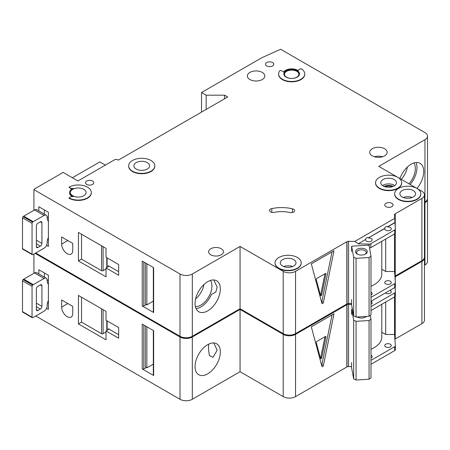 <?xml version="1.0" encoding="UTF-8"?>
<svg xmlns="http://www.w3.org/2000/svg" width="450" height="450" viewBox="0 0 450 450"><rect width="100%" height="100%" fill="white"/><g stroke="black" fill="none" stroke-linecap="round" stroke-linejoin="round"><path stroke-width="0.67" d="M357.244 254.064L357.244 254.064A5.884 3.397 180 0 1 357.244 249.261A5.884 3.397 180 0 1 365.563 249.261A5.884 3.397 180 0 1 365.563 254.064A5.884 3.397 180 0 1 357.244 254.064M365.136 254.289A4.792 2.768 0 0 0 366.199 252.551A4.792 2.768 0 0 0 364.793 250.599A4.792 2.768 0 0 0 359.567 249.998A4.792 2.768 0 0 0 356.608 252.551A4.792 2.768 0 0 0 357.666 254.289M353.666 257.203L356.062 258.322L369.067 257.518L369.067 316.238L370.997 314.854L370.997 256.134L368.955 245.121L351.619 246.195L353.666 257.203L353.666 315.928L356.062 317.042L369.067 316.238M369.067 257.518L370.997 256.134M370.997 286.239A26.151 15.098 0 0 0 381.791 274.022L381.791 241.307M351.619 299.582L351.619 304.92L353.666 315.928M351.619 246.195L351.619 251.533M356.062 258.322L356.062 317.042M196.037 308.627A17.871 10.316 120 0 0 200.914 306.939A17.871 10.316 120 0 0 211.433 294.368L215.769 292.129L217.176 287.162L213.789 279.962M195.356 306.54A15.576 8.994 120 0 0 200.914 305.066A15.576 8.994 120 0 0 210.471 293.164A15.576 8.994 120 0 0 210.426 280.44M195.626 298.918A15.576 8.994 120 0 0 203.957 284.484M48.392 237.521A8.719 5.034 120 0 0 47.16 242.505L47.16 242.859A4.359 2.514 120 0 1 44.078 248.197L33.289 254.424A4.359 2.514 120 0 1 32.67 254.711A1.091 0.63 120 0 1 32.282 254.694A1.091 0.63 120 0 1 32.057 254.194L32.057 223.341L22.5 217.822A1.091 0.63 -60 0 1 23.119 216.596A4.359 2.514 -60 0 1 23.732 216.169L34.521 209.936A4.359 2.514 -60 0 1 36.703 209.722L46.254 215.241A4.359 2.514 120 0 0 44.078 215.454L33.289 221.681A4.359 2.514 120 0 0 32.67 222.109A1.091 0.63 120 0 0 32.057 223.341M32.282 254.694L22.725 249.176A1.091 0.63 -60 0 1 22.5 248.676L22.5 217.822M44.381 209.936L44.381 214.155M46.254 215.241A4.359 2.514 120 0 1 47.16 217.232L47.16 217.592A8.719 5.034 120 0 0 48.392 221.147M36.371 246.594L37.913 247.483A2.177 1.26 120 0 1 36.821 247.59A2.177 1.26 120 0 1 36.371 246.594L36.371 225.951A2.177 1.26 120 0 1 37.913 223.284L40.376 221.861L41.917 222.75A2.177 1.26 120 0 0 41.468 221.754A2.177 1.26 120 0 0 40.376 221.861M41.917 222.75L41.917 243.394A2.177 1.26 120 0 1 40.376 246.06L37.913 247.483M48.392 240.013L47.61 239.563M47.137 216.833L48.392 217.553M408.943 183.797A15.576 8.994 120 0 0 413.843 162.996M401.243 179.347A15.576 8.994 120 0 0 407.374 167.04M410.158 184.494A17.871 10.316 120 0 0 415.991 162.546M86.726 184.427A4.14 2.391 180 0 1 85.511 182.734A4.14 2.391 180 0 1 88.065 180.529A4.14 2.391 180 0 1 92.582 181.046A4.14 2.391 180 0 1 93.791 182.734A4.14 2.391 180 0 1 91.237 184.944A4.14 2.391 180 0 1 86.726 184.427M266.721 65.914A4.14 2.391 180 0 1 265.506 64.226A4.14 2.391 180 0 1 268.059 62.016A4.14 2.391 180 0 1 272.576 62.533A4.14 2.391 180 0 1 273.786 64.226A4.14 2.391 180 0 1 271.232 66.431A4.14 2.391 180 0 1 266.721 65.914M67.191 253.716A7.847 4.528 -120 0 0 71.111 254.104A7.847 4.528 -120 0 0 72.737 250.509L72.737 243.394L61.644 236.987L61.644 244.102A7.847 4.528 -120 0 0 67.191 253.716M392.068 186.806A5.558 3.206 0 0 0 385.166 186.806M293.603 209.239A3.488 2.014 180 0 1 294.626 210.662A3.488 2.014 180 0 1 289.834 212.529A21.791 12.583 180 0 0 274.213 212.372A3.488 2.014 180 0 1 269.533 210.482A3.488 2.014 180 0 1 271.828 208.592A28.766 16.611 180 0 1 292.444 208.794A3.488 2.014 180 0 1 293.603 209.239M132.491 171.169A13.078 7.549 0 0 0 146.745 172.806A13.078 7.549 0 0 0 154.817 165.831A13.078 7.549 0 0 0 150.986 160.493A13.078 7.549 0 0 0 136.733 158.856A13.078 7.549 0 0 0 128.661 165.831A13.078 7.549 0 0 0 132.491 171.169M154.811 166.011A13.078 7.549 180 0 1 154.817 166.185A13.078 7.549 180 0 1 146.745 173.16A13.078 7.549 180 0 1 132.491 171.523A13.078 7.549 180 0 1 128.661 166.185A13.078 7.549 180 0 1 128.666 166.011M147.285 162.63A7.847 4.528 0 0 0 138.735 161.646A7.847 4.528 0 0 0 133.892 165.831A7.847 4.528 0 0 0 136.192 169.031A7.847 4.528 0 0 0 144.743 170.016A7.847 4.528 0 0 0 149.586 165.831A7.847 4.528 0 0 0 147.285 162.63M69.002 187.183L70.701 188.162A2.177 1.26 180 0 0 73.44 188.325A8.719 5.034 180 0 0 69.531 192.521A8.719 5.034 180 0 0 73.44 196.723A2.177 1.26 180 0 0 70.701 196.881L69.002 197.859A13.078 7.549 0 0 0 83.25 199.496A13.078 7.549 0 0 0 91.322 192.521A13.078 7.549 0 0 0 87.491 187.183A13.078 7.549 0 0 0 69.002 187.183L70.701 188.522A2.177 1.26 0 0 0 72.219 188.888M83.796 189.321A7.847 4.528 0 0 0 75.246 188.336A7.847 4.528 0 0 0 70.403 192.521A7.847 4.528 0 0 0 72.698 195.727A7.847 4.528 0 0 0 81.248 196.706A7.847 4.528 0 0 0 86.096 192.521A7.847 4.528 0 0 0 83.796 189.321M397.862 177.396A13.078 7.549 0 0 0 383.614 175.759A13.078 7.549 0 0 0 375.542 182.734A13.078 7.549 0 0 0 379.373 188.072A13.078 7.549 0 0 0 393.621 189.709A13.078 7.549 0 0 0 401.692 182.734A13.078 7.549 0 0 0 397.862 177.396L378.754 166.365L424.946 139.697A8.719 5.034 0 0 0 427.5 136.136A8.719 5.034 0 0 0 424.946 132.576L280.626 49.252L261.636 57.819L201.532 92.52L206.156 95.186L224.646 95.186L227.728 96.964L118.316 160.138L117.698 159.778A2.177 1.26 0 0 0 114.615 159.778L77.94 180.956L63.146 172.412L34.627 188.876L33.919 189.658L179.994 273.999A8.719 5.034 0 0 0 192.324 273.999L240.058 246.437L283.207 271.35A8.719 5.034 0 0 0 295.537 271.35L347.006 241.633L347.006 303.919A2.177 1.26 0 0 1 348.581 303.581L351.619 303.654M401.687 182.914A13.078 7.549 180 0 1 401.692 183.094A13.078 7.549 180 0 1 393.621 190.069A13.078 7.549 180 0 1 379.373 188.432A13.078 7.549 180 0 1 375.542 183.094A13.078 7.549 180 0 1 375.542 182.914M394.166 179.533A7.847 4.528 0 0 0 385.616 178.549A7.847 4.528 0 0 0 380.773 182.734A7.847 4.528 0 0 0 383.068 185.94A7.847 4.528 0 0 0 391.618 186.919A7.847 4.528 0 0 0 396.461 182.734A7.847 4.528 0 0 0 394.166 179.533M413.274 190.564A7.847 4.528 0 0 0 404.724 189.585A7.847 4.528 0 0 0 399.881 193.77A7.847 4.528 0 0 0 402.176 196.971A7.847 4.528 0 0 0 410.726 197.955A7.847 4.528 0 0 0 415.569 193.77A7.847 4.528 0 0 0 413.274 190.564M398.481 199.108A13.078 7.549 0 0 0 412.729 200.745A13.078 7.549 0 0 0 420.801 193.77A13.078 7.549 0 0 0 416.97 188.432A13.078 7.549 0 0 0 402.722 186.795A13.078 7.549 0 0 0 394.65 193.77A13.078 7.549 0 0 0 398.481 199.108M420.801 193.944A13.078 7.549 180 0 1 420.801 194.124A13.078 7.549 180 0 1 412.729 201.099A13.078 7.549 180 0 1 398.481 199.463A13.078 7.549 180 0 1 394.65 194.124A13.078 7.549 180 0 1 394.65 193.944M293.687 259.605A7.847 4.528 0 0 0 285.137 258.626A7.847 4.528 0 0 0 280.294 262.811A7.847 4.528 0 0 0 282.594 266.012A7.847 4.528 0 0 0 291.144 266.996A7.847 4.528 0 0 0 295.988 262.811A7.847 4.528 0 0 0 293.687 259.605M278.893 268.149A13.078 7.549 0 0 0 293.141 269.786A13.078 7.549 0 0 0 301.213 262.811A13.078 7.549 0 0 0 297.388 257.473A13.078 7.549 0 0 0 283.134 255.836A13.078 7.549 0 0 0 275.062 262.811A13.078 7.549 0 0 0 278.893 268.149M301.213 262.986A13.078 7.549 180 0 1 301.213 263.166A13.078 7.549 180 0 1 293.141 270.141A13.078 7.549 180 0 1 278.893 268.504A13.078 7.549 180 0 1 275.062 263.166A13.078 7.549 180 0 1 275.068 262.986M296.769 71.342A7.194 4.151 0 0 0 288.934 70.442A7.194 4.151 0 0 0 284.49 74.278A7.194 4.151 0 0 0 286.599 77.214A7.194 4.151 0 0 0 294.435 78.114A7.194 4.151 0 0 0 298.873 74.278A7.194 4.151 0 0 0 296.769 71.342M283.843 74.098A7.847 4.528 180 0 1 288.827 70.059A7.847 4.528 180 0 1 297.231 71.078A7.847 4.528 180 0 1 299.526 74.098M297.231 70.718A7.847 4.528 0 0 0 288.681 69.739A7.847 4.528 0 0 0 283.838 73.924A7.847 4.528 0 0 0 286.138 77.124A7.847 4.528 0 0 0 294.688 78.109A7.847 4.528 0 0 0 299.531 73.924A7.847 4.528 0 0 0 297.231 70.718M304.762 73.924A13.078 7.549 0 0 1 291.684 81.472A13.078 7.549 0 0 1 278.606 73.924A13.078 7.549 0 0 1 279.849 70.712A0.872 0.501 180 0 1 281.256 70.571L283.657 71.961A8.719 5.034 180 0 1 297.849 70.363A8.719 5.034 180 0 1 298.384 70.701A0.872 0.501 180 0 1 298.181 70.38A0.872 0.501 180 0 1 298.434 70.026L300.932 68.586A13.078 7.549 0 0 1 304.762 73.924L304.762 74.278A13.078 7.549 180 0 1 291.684 81.827A13.078 7.549 180 0 1 278.606 74.278A13.078 7.549 180 0 1 278.612 74.098M399.898 178.571A17.871 10.316 -60 0 1 411.114 164.227A17.871 10.316 -60 0 1 420.053 163.344A17.871 10.316 -60 0 1 416.936 188.409M207.697 281.672A17.871 10.316 -60 0 1 216.63 280.789A17.871 10.316 -60 0 1 219.369 295.11A17.871 10.316 -60 0 1 207.697 310.854A17.871 10.316 -60 0 1 198.759 311.743A17.871 10.316 -60 0 1 196.02 297.422A17.871 10.316 -60 0 1 207.697 281.672M262.249 72.411A8.719 5.034 0 0 0 252.748 71.319A8.719 5.034 0 0 0 247.371 75.971A8.719 5.034 0 0 0 249.919 79.526A8.719 5.034 0 0 0 259.419 80.617A8.719 5.034 0 0 0 264.803 75.971A8.719 5.034 0 0 0 262.249 72.411M384.609 148.748A8.719 5.034 0 0 0 375.109 147.656A8.719 5.034 0 0 0 369.726 152.308A8.719 5.034 0 0 0 372.279 155.863A8.719 5.034 0 0 0 381.78 156.954A8.719 5.034 0 0 0 387.163 152.308A8.719 5.034 0 0 0 384.609 148.748M221.259 248.754A7.408 4.281 0 0 0 213.182 247.826A7.408 4.281 0 0 0 208.609 251.775A7.408 4.281 0 0 0 210.78 254.801A7.408 4.281 0 0 0 218.852 255.729A7.408 4.281 0 0 0 223.431 251.775A7.408 4.281 0 0 0 221.259 248.754M391.854 203.287A4.14 2.391 0 0 0 387.338 202.77A4.14 2.391 0 0 0 384.784 204.981A4.14 2.391 0 0 0 385.999 206.668A4.14 2.391 0 0 0 390.51 207.186A4.14 2.391 0 0 0 393.064 204.981A4.14 2.391 0 0 0 391.854 203.287M358.284 243.844L365.653 239.411L358.284 243.844L369.169 244.102A2.177 1.26 0 0 0 370.8 243.737L394.723 229.928A2.177 1.26 0 0 0 395.359 229.033A2.177 1.26 0 0 0 395.359 228.982L394.909 222.519L387.54 226.778C386.004 226.26 385.082 226.794 384.761 228.381L384.761 228.555A3.268 1.89 0 0 0 384.733 228.825A3.268 1.89 0 0 0 385.689 230.158A3.268 1.89 0 0 0 389.25 230.569A3.268 1.89 0 0 0 391.269 228.825A3.268 1.89 0 0 0 390.313 227.486A3.268 1.89 0 0 0 387.54 226.952L394.909 222.699M384.761 228.381L368.426 237.808C366.896 237.291 365.974 237.825 365.653 239.411M368.426 237.808L384.761 228.555M365.653 239.591A3.268 1.89 0 0 0 365.619 239.856A3.268 1.89 0 0 0 366.581 241.189A3.268 1.89 0 0 0 370.142 241.599A3.268 1.89 0 0 0 372.161 239.856A3.268 1.89 0 0 0 371.205 238.523A3.268 1.89 0 0 0 368.426 237.988M370.997 295.037A3.268 1.89 0 0 0 372.161 293.597A3.268 1.89 0 0 0 371.205 292.258A3.268 1.89 0 0 0 370.997 292.151M390.313 281.227A3.268 1.89 0 0 0 386.747 280.817A3.268 1.89 0 0 0 384.733 282.561A3.268 1.89 0 0 0 385.689 283.899A3.268 1.89 0 0 0 389.25 284.304A3.268 1.89 0 0 0 391.269 282.561A3.268 1.89 0 0 0 390.313 281.227M91.322 192.701A13.078 7.549 180 0 1 91.322 192.876A13.078 7.549 180 0 1 83.25 199.851A13.078 7.549 180 0 1 69.002 198.214L69.002 197.859M69.536 192.701A8.719 5.034 0 0 0 69.531 192.876A8.719 5.034 0 0 0 72.219 196.515M358.284 243.669L354.729 241.447L348.581 241.301A2.177 1.26 0 0 0 347.006 241.633M354.729 241.447L394.762 218.334L394.509 214.785A2.177 1.26 0 0 1 394.509 214.729A2.177 1.26 0 0 1 395.089 213.874L421.903 198.394A8.719 5.034 0 0 0 424.457 194.833A8.719 5.034 0 0 0 421.903 191.278L416.981 188.438M416.964 188.426L397.873 177.401M192.324 273.999L192.324 336.279L240.058 308.723L283.207 333.636A8.719 5.034 0 0 0 295.537 333.636L346.854 304.003L346.854 241.723M192.324 336.279A8.719 5.034 180 0 1 179.994 336.279L179.994 273.999M35.752 253.001L179.994 336.279M427.5 136.136L427.5 198.416A8.719 5.034 180 0 1 424.946 201.977L424.946 139.697M424.457 202.258L424.946 201.977M395.089 276.069L421.903 260.674A8.719 5.034 0 0 0 424.457 257.119L424.457 194.833M395.089 233.556L395.089 276.159A2.177 1.26 0 0 0 394.897 276.294M105.367 165.116L99.821 161.916L72.394 177.756M46.541 245.351L48.392 246.42L48.392 212.254L38.835 206.736L38.835 210.954M106.026 276.846L106.026 267.947L118.659 275.243L118.659 264.566L106.026 257.271L106.026 248.377L78.441 232.447L78.441 260.921L106.026 276.846M33.919 189.658L33.919 210.285M153.641 311.636L153.641 267.683L142.239 261.096L142.239 305.938L153.641 312.525A1.091 0.63 180 0 1 153.326 312.081L153.326 267.497M153.326 301.14L146.863 304.875L146.863 263.767M146.863 304.875L146.244 304.515L143.781 305.938A1.091 0.63 180 0 1 142.239 305.938M145.322 262.879L145.322 303.626A2.177 1.26 -120 0 0 146.244 304.515M323.404 302.501A1.091 0.63 -60 0 1 322.116 303.649A1.091 0.63 -60 0 1 321.913 303.362L311.327 263.841L333.996 250.751L323.404 302.501L321.863 301.613L332.038 251.876M394.762 218.334L394.909 222.519M394.56 233.933L394.56 271.485L385.689 271.485L385.689 239.051M370.997 297.36L394.723 283.663A2.177 1.26 0 0 0 395.359 282.774A2.177 1.26 0 0 0 395.359 282.724L394.56 271.485M370.8 243.737L370.8 247.652A2.177 1.26 180 0 1 369.489 248.012M370.8 247.652L394.723 233.843A2.177 1.26 180 0 0 395.359 232.948A2.177 1.26 180 0 0 395.359 232.898L395.359 229.089M370.997 301.275L394.723 287.578A2.177 1.26 0 0 0 395.359 286.689A2.177 1.26 0 0 0 395.359 286.639L395.359 282.825M240.058 246.437L240.058 308.723M395.089 213.874L395.089 225.219M395.241 213.789L395.241 227.368M395.241 233.359L395.241 276.069M201.532 92.52L201.532 112.089M206.156 95.186L206.156 109.423M224.646 95.186L224.646 98.747M381.791 269.229L385.689 271.485M321.609 302.214A1.091 0.63 120 0 0 321.863 301.613M325.946 274.084A0.872 0.501 120 0 0 325.789 273.493A0.872 0.501 120 0 0 325.35 273.532L316.884 278.421A0.872 0.501 120 0 0 316.288 279.664L320.524 295.464A0.872 0.501 120 0 0 320.681 295.695A0.872 0.501 120 0 0 321.716 294.778L325.946 274.084L325.17 273.639M324.984 273.746L320.788 294.244L321.716 294.778M320.389 294.964A0.872 0.501 120 0 0 320.788 294.244M108.337 265.725A1.091 0.63 180 0 1 108.658 266.169A1.091 0.63 180 0 1 108.337 266.614L108.337 265.725L118.659 271.688M108.337 266.614L106.026 267.947M106.026 269.004L103.089 270.703A1.091 0.63 180 0 1 101.548 270.703L101.548 245.79M81.523 234.231L81.523 259.138L101.548 270.703M81.523 259.138L78.441 260.921M48.392 300.516A8.719 5.034 120 0 0 47.16 305.494L47.16 305.854A4.359 2.514 120 0 1 44.078 311.192L33.289 317.419A4.359 2.514 120 0 1 32.67 317.7A1.091 0.63 120 0 1 32.282 317.683A1.091 0.63 120 0 1 32.057 317.188L32.057 286.329L22.5 280.817A1.091 0.63 -60 0 1 23.119 279.585A4.359 2.514 -60 0 1 23.732 279.157L34.521 272.931A4.359 2.514 -60 0 1 36.703 272.717L46.254 278.229A4.359 2.514 120 0 0 44.078 278.449L33.289 284.676A4.359 2.514 120 0 0 32.67 285.103A1.091 0.63 120 0 0 32.057 286.329M32.282 317.683L22.725 312.171A1.091 0.63 -60 0 1 22.5 311.67L22.5 280.817M44.381 272.931L44.381 277.149M46.254 278.229A4.359 2.514 120 0 1 47.16 280.226L47.16 280.581A8.719 5.034 120 0 0 48.392 284.141M36.371 309.589L37.913 310.478A2.177 1.26 120 0 1 36.821 310.584A2.177 1.26 120 0 1 36.371 309.589L36.371 288.945A2.177 1.26 120 0 1 37.913 286.279L40.376 284.856L41.917 285.744A2.177 1.26 120 0 0 41.468 284.743A2.177 1.26 120 0 0 40.376 284.856M41.917 285.744L41.917 306.382A2.177 1.26 120 0 1 40.376 309.054L37.913 310.478M48.392 303.007L47.61 302.558M47.137 279.827L48.392 280.547M366.452 316.401A5.884 3.397 180 0 1 365.563 317.059A5.884 3.397 180 0 1 357.244 317.059L357.244 317.059A5.884 3.397 180 0 1 357.109 316.98M357.289 316.969A4.792 2.768 0 0 0 357.666 317.284M351.619 314.527L351.619 309.189L353.666 320.197L356.062 321.317L369.067 320.512L369.067 379.232L370.997 377.848L370.997 319.123L370.299 315.354M369.067 320.512L370.997 319.123M370.997 349.234A26.151 15.098 0 0 0 381.791 337.016L381.791 304.296M351.619 362.571L351.619 367.909L353.666 378.923L356.062 380.036L369.067 379.232M353.666 320.197L353.666 378.923M356.062 321.317L356.062 380.036M365.136 317.284A4.792 2.768 0 0 0 365.946 316.434M351.619 309.189L352.401 309.139M67.191 316.704A7.847 4.528 -120 0 0 71.111 317.093A7.847 4.528 -120 0 0 72.737 313.504L72.737 306.388L61.644 299.981L61.644 307.097A7.847 4.528 -120 0 0 67.191 316.704M281.571 332.685A13.078 7.549 180 0 1 278.893 331.498A13.078 7.549 180 0 1 276.834 329.951M208.609 344.177L208.609 350.438L209.407 355.528L213.007 357.339L217.176 350.156L213.789 342.956M207.697 344.666A17.871 10.316 -60 0 1 216.63 343.783A17.871 10.316 -60 0 1 219.369 358.099A17.871 10.316 -60 0 1 207.697 373.849A17.871 10.316 -60 0 1 198.759 374.732A17.871 10.316 -60 0 1 196.02 360.416A17.871 10.316 -60 0 1 207.697 344.666M370.997 304.29A3.268 1.89 0 0 0 372.161 302.85A3.268 1.89 0 0 0 371.205 301.511A3.268 1.89 0 0 0 370.997 301.404M385.402 292.961A3.268 1.89 0 0 0 385.689 293.152A3.268 1.89 0 0 0 389.25 293.558A3.268 1.89 0 0 0 391.269 291.814A3.268 1.89 0 0 0 390.313 290.481A3.268 1.89 0 0 0 389.981 290.317M370.997 358.031A3.268 1.89 0 0 0 372.161 356.591A3.268 1.89 0 0 0 371.205 355.252A3.268 1.89 0 0 0 370.997 355.146M390.313 344.222A3.268 1.89 0 0 0 386.747 343.811A3.268 1.89 0 0 0 384.733 345.555A3.268 1.89 0 0 0 385.689 346.888A3.268 1.89 0 0 0 389.25 347.299A3.268 1.89 0 0 0 391.269 345.555A3.268 1.89 0 0 0 390.313 344.222M35.134 253.356L179.994 336.994A8.719 5.034 0 0 0 192.324 336.994L240.058 309.431L283.207 334.344A8.719 5.034 0 0 0 295.537 334.344L347.006 304.627L347.006 366.907A2.177 1.26 0 0 1 348.581 366.576L351.619 366.649M351.619 304.369L348.581 304.296A2.177 1.26 0 0 0 347.006 304.627M424.434 257.473A8.719 5.034 0 0 1 424.457 257.827A8.719 5.034 0 0 1 421.903 261.388L395.089 276.868A2.177 1.26 0 0 0 394.948 276.969M424.457 202.972L424.946 202.686A8.719 5.034 0 0 0 427.5 199.131A8.719 5.034 0 0 0 427.478 198.776M192.324 336.994L192.324 399.274L240.058 371.711L283.207 396.624A8.719 5.034 0 0 0 295.537 396.624L346.854 366.998L346.854 304.718M192.324 399.274A8.719 5.034 180 0 1 179.994 399.274L179.994 336.994M35.752 315.996L179.994 399.274M427.5 199.131L427.5 261.411A8.719 5.034 180 0 1 424.946 264.971L424.946 202.686M424.457 265.252L424.946 264.971M395.089 339.064L421.903 323.668A8.719 5.034 0 0 0 424.457 320.108L424.457 257.827M395.089 296.55L395.089 339.148A2.177 1.26 0 0 0 394.897 339.289M46.541 308.346L48.392 309.409L48.392 275.243L38.835 269.73L38.835 273.949M106.026 339.84L106.026 330.941L118.659 338.237L118.659 327.561L106.026 320.265L106.026 311.366L78.441 295.442L78.441 323.916L106.026 339.84M33.919 254.059L33.919 273.279M153.641 374.625L153.641 330.677L142.239 324.09L142.239 368.933L153.641 375.519A1.091 0.63 180 0 1 153.326 375.075L153.326 330.491M153.326 364.134L146.863 367.864L146.863 326.762M146.863 367.864L146.244 367.509L143.781 368.933A1.091 0.63 180 0 1 142.239 368.933M145.322 325.868L145.322 366.621A2.177 1.26 -120 0 0 146.244 367.509M323.404 365.496A1.091 0.63 -60 0 1 322.116 366.637A1.091 0.63 -60 0 1 321.913 366.356L311.327 326.829L333.996 313.746L323.404 365.496L321.863 364.607L332.038 314.871M370.997 306.613L394.723 292.916A2.177 1.26 0 0 0 395.359 292.027A2.177 1.26 0 0 0 395.359 291.977L395.027 287.359M394.56 296.927L394.56 334.474L385.689 334.474L385.689 302.046M370.997 360.354L394.723 346.657A2.177 1.26 0 0 0 395.359 345.769A2.177 1.26 0 0 0 395.359 345.718L394.56 334.474M370.997 310.528L394.723 296.831A2.177 1.26 180 0 0 395.359 295.942A2.177 1.26 180 0 0 395.359 295.892L395.359 292.078M370.997 364.269L394.723 350.572A2.177 1.26 0 0 0 395.359 349.684A2.177 1.26 0 0 0 395.359 349.633L395.359 345.819M240.058 309.431L240.058 371.711M395.089 276.868L395.089 278.961M395.089 287.297L395.089 288.214M395.241 276.778L395.241 281.109M395.241 287.094L395.241 290.363M395.241 296.348L395.241 339.064M381.791 332.224L385.689 334.474M321.609 365.209A1.091 0.63 120 0 0 321.863 364.607M325.946 337.078A0.872 0.501 120 0 0 325.789 336.482A0.872 0.501 120 0 0 325.35 336.527L316.884 341.415A0.872 0.501 120 0 0 316.288 342.658L320.524 358.459A0.872 0.501 120 0 0 320.681 358.684A0.872 0.501 120 0 0 321.716 357.772L325.946 337.078L325.17 336.634M324.984 336.741L320.788 357.238L321.716 357.772M320.389 357.958A0.872 0.501 120 0 0 320.788 357.238M108.337 328.719A1.091 0.63 180 0 1 108.658 329.164A1.091 0.63 180 0 1 108.337 329.608L108.337 328.719L118.659 334.676M108.337 329.608L106.026 330.941M106.026 331.999L103.089 333.697A1.091 0.63 180 0 1 101.548 333.697L101.548 308.784M81.523 297.219L81.523 322.132L101.548 333.697M81.523 322.132L78.441 323.916M22.5 248.676L32.057 254.194M36.371 240.188L41.917 243.394M36.371 243.748L40.376 246.06M23.119 216.596L32.67 222.109M23.732 216.169L33.289 221.681M34.521 209.936L44.078 215.454M403.29 197.505A7.847 4.528 180 0 1 412.161 197.505M408.639 198.264A6.756 3.898 0 0 0 406.811 198.264M283.702 266.546A7.847 4.528 180 0 1 292.573 266.546M289.052 267.311A6.756 3.898 0 0 0 287.224 267.311M382.517 185.58A7.847 4.528 180 0 1 394.166 185.226A7.847 4.528 180 0 1 394.718 185.58M393.154 186.429A6.756 3.898 0 0 0 384.075 186.429M374.366 156.757A8.719 5.034 180 0 1 382.522 156.757M153.641 267.683L153.641 312.525M143.781 261.99L143.781 305.938M295.537 271.35L295.537 333.636M348.581 241.301L348.581 303.581M369.169 244.102L369.169 246.279M394.723 229.928L394.723 233.843M394.723 283.663L394.723 287.578M421.903 198.394L421.903 260.674M283.207 271.35L283.207 333.636M70.701 188.162L70.701 188.522M292.444 208.794L292.444 212.529M271.828 208.592L271.828 212.372M107.106 257.895L107.106 267.328M103.089 246.679L103.089 270.703M67.809 240.547L61.644 244.102M22.5 311.67L32.057 317.188M36.371 303.182L41.917 306.382M36.371 306.743L40.376 309.054M23.119 279.585L32.67 285.103M23.732 279.157L33.289 284.676M34.521 272.931L44.078 278.449M153.641 330.677L153.641 375.519M143.781 324.979L143.781 368.933M295.537 334.344L295.537 396.624M348.581 304.296L348.581 366.576M394.723 292.916L394.723 296.831M394.723 346.657L394.723 350.572M421.903 261.388L421.903 323.668M283.207 334.344L283.207 396.624M107.106 320.889L107.106 330.317M103.089 309.673L103.089 333.697M67.809 303.536L61.644 307.097M154.817 165.831L154.817 166.185M401.692 182.734L401.692 183.094M420.801 193.77L420.801 194.124M301.213 262.811L301.213 263.166M395.359 229.033L395.359 232.948M395.359 282.774L395.359 286.689M278.606 73.924L278.606 74.278M275.062 262.811L275.062 263.166M394.65 193.77L394.65 194.124M375.542 182.734L375.542 183.094M69.531 192.521L69.531 192.876M91.322 192.521L91.322 192.876M128.661 165.831L128.661 166.185M106.785 257.709L106.785 267.508M395.359 292.027L395.359 295.942M395.359 345.769L395.359 349.684M106.785 320.704L106.785 330.502"/></g></svg>
